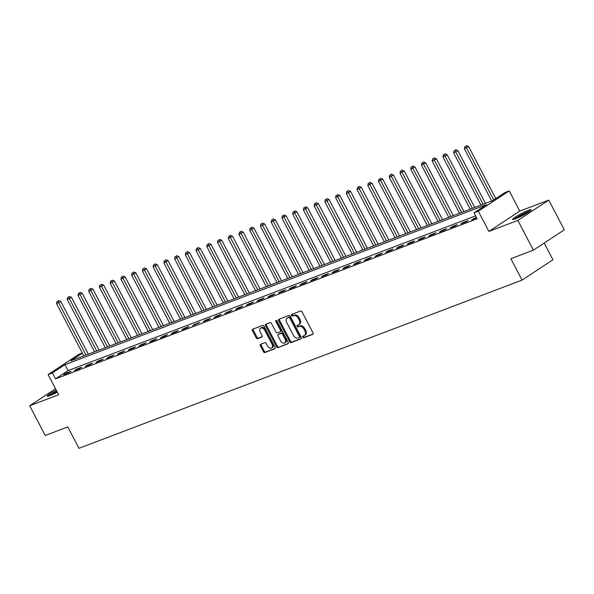 <?xml version="1.0" encoding="UTF-8"?>
<svg xmlns="http://www.w3.org/2000/svg" width="594" height="594" viewBox="0 0 594 594"><rect width="100%" height="100%" fill="white"/><g stroke="black" fill="none" stroke-linecap="round" stroke-linejoin="round"><path stroke-width="0.89" d="M302.821 337.154A0.928 0.624 -123.3 0 0 303.838 337.748L312.793 334.348A1.322 0.891 -123.3 0 0 312.912 334.288A1.322 0.891 -123.3 0 0 313.031 332.863L302.049 311.857A1.322 0.891 -123.3 0 0 300.594 311.011L291.639 314.412A0.928 0.624 -123.3 0 0 292.493 316.045L293.651 315.6A4.24 2.844 -123.3 0 1 298.299 318.31L299.22 320.062A4.24 2.844 -123.3 0 1 298.849 324.628A4.24 2.844 -123.3 0 1 298.47 324.821L297.312 325.26A0.928 0.624 -123.3 0 0 298.166 326.893L299.324 326.455A4.24 2.844 -123.3 0 1 303.972 329.165L304.893 330.917A4.24 2.844 -123.3 0 1 304.522 335.484A4.24 2.844 -123.3 0 1 304.143 335.669L302.985 336.115A0.928 0.624 -123.3 0 0 302.821 337.154M303.541 335.9A0.928 0.624 -123.3 0 0 304.677 337.199L313.157 333.977M292.196 314.196A0.928 0.624 -123.3 0 0 293.332 315.496L294.49 315.05L293.651 315.6M297.869 325.052A0.928 0.624 -123.3 0 0 299.005 326.344L300.163 325.906L299.324 326.455M56.259 390.117A10.529 1.151 -27.6 0 0 47.201 396.153A10.529 1.151 -27.6 0 0 50.015 395.559A10.529 1.151 -27.6 0 0 57.321 392.159M515.421 218.867A10.529 1.151 -27.6 0 0 525.816 213.766A10.529 1.151 -27.6 0 0 531.259 209.704A10.529 1.151 -27.6 0 0 528.445 210.298A10.529 1.151 -27.6 0 0 518.05 215.399A10.529 1.151 -27.6 0 0 512.607 219.461A10.529 1.151 -27.6 0 0 515.421 218.867M260.58 344.312A1.322 0.891 -123.3 0 0 260.462 344.372A1.322 0.891 -123.3 0 0 260.343 345.797L263.424 351.693A1.322 0.891 -123.3 0 0 264.879 352.539L274.829 348.76A1.322 0.891 -123.3 0 0 274.94 348.7A1.322 0.891 -123.3 0 0 275.059 347.275L264.078 326.269A1.322 0.891 -123.3 0 0 262.622 325.423L252.68 329.202A1.322 0.891 -123.3 0 0 252.561 329.262A1.322 0.891 -123.3 0 0 252.45 330.687L256.17 337.808A1.322 0.891 -123.3 0 0 257.618 338.654L261.88 337.036A1.322 0.891 -123.3 0 0 261.991 336.976A1.322 0.891 -123.3 0 0 262.11 335.551L260.261 332.016A3.542 2.383 -123.3 0 1 260.573 328.2A3.542 2.383 -123.3 0 1 264.776 330.309L272 344.134A3.542 2.383 -123.3 0 1 271.696 347.95A3.542 2.383 -123.3 0 1 267.493 345.849L266.29 343.54A1.322 0.891 -123.3 0 0 264.835 342.693L260.58 344.312M475.608 215.889L68.043 370.619L55.517 378.861L52.406 372.913L48.114 374.547L79.024 354.217L82.321 352.962M533.397 250.148L517.857 220.426L548.759 200.104L564.3 229.819L533.397 250.148L510.855 258.702L522.044 280.101L78.965 448.314L67.775 426.915L45.241 435.476L29.7 405.754L58.68 394.75L48.114 374.547M548.759 200.104L519.78 211.1L488.877 231.43L517.857 220.426M488.877 231.43L478.311 211.219L474.019 212.852L486.545 204.611L64.939 364.671L52.406 372.913M55.517 378.861L477.123 218.792L474.019 212.852M289.642 341.736A1.322 0.891 -123.3 0 0 291.09 342.589L301.039 338.81A1.322 0.891 -123.3 0 0 301.158 338.751A1.322 0.891 -123.3 0 0 301.269 337.325L290.288 316.32A1.322 0.891 -123.3 0 0 288.84 315.473L278.89 319.245A1.322 0.891 -123.3 0 0 278.772 319.312A1.322 0.891 -123.3 0 0 278.66 320.738L289.642 341.736L290.473 341.186A1.322 0.891 -123.3 0 0 291.929 342.04L301.403 338.439M287.934 343.785L277.985 347.564A1.322 0.891 -123.3 0 1 276.537 346.718L265.555 325.712A1.322 0.891 -123.3 0 1 265.667 324.287A1.322 0.891 -123.3 0 1 265.785 324.227L270.04 322.609A1.322 0.891 -123.3 0 1 271.495 323.455L275.95 331.972A1.322 0.891 -123.3 0 0 277.398 332.818L280.227 331.749A1.322 0.891 -123.3 0 0 280.346 331.69A1.322 0.891 -123.3 0 0 280.457 330.264L275.824 321.391A0.928 0.624 -123.3 0 1 277.004 320.946L288.164 342.3A1.322 0.891 -123.3 0 1 288.053 343.726A1.322 0.891 -123.3 0 1 287.934 343.785L288.149 343.644M55.546 388.758L29.7 405.754M476.395 217.389L471.651 219.773L476.648 217.872M468.154 220.515L463.001 222.475L460.914 223.849L466.067 221.889L468.154 220.515M457.425 224.591L452.272 226.544L450.185 227.918L455.331 225.965L457.425 224.591M446.688 228.668L441.535 230.621L439.449 231.994L444.602 230.041L446.688 228.668M435.951 232.744L430.806 234.697L428.712 236.07L433.865 234.118L435.951 232.744M425.222 236.813L420.069 238.773L417.983 240.147L423.136 238.187L425.222 236.813M414.486 240.889L409.333 242.849L407.246 244.223L412.399 242.263L414.486 240.889M403.757 244.966L398.604 246.918L396.517 248.292L401.663 246.339L403.757 244.966M393.02 249.042L387.867 250.995L385.781 252.368L390.934 250.416L393.02 249.042M382.291 253.118L377.138 255.071L375.044 256.445L380.197 254.492L382.291 253.118M371.554 257.187L366.401 259.147L364.315 260.521L369.468 258.561L371.554 257.187M360.818 261.263L355.665 263.224L353.579 264.597L358.731 262.637L360.818 261.263M350.089 265.34L344.936 267.3L342.849 268.674L348.002 266.713L350.089 265.34M339.352 269.416L334.199 271.369L332.113 272.743L337.266 270.79L339.352 269.416M328.623 273.492L323.47 275.445L321.384 276.819L326.529 274.866L328.623 273.492M317.887 277.569L312.734 279.522L310.647 280.895L315.8 278.942L317.887 277.569M307.15 281.638L302.004 283.598L299.911 284.972L305.064 283.011L307.15 281.638M296.421 285.714L291.268 287.674L289.181 289.048L294.334 287.088L296.421 285.714M285.684 289.79L280.531 291.743L278.445 293.117L283.598 291.164L285.684 289.79M274.955 293.867L269.802 295.819L267.716 297.193L272.861 295.24L274.955 293.867M264.219 297.943L259.066 299.896L256.979 301.269L262.132 299.317L264.219 297.943M253.489 302.012L248.337 303.972L246.243 305.346L251.396 303.386L253.489 302.012M242.753 306.088L237.6 308.048L235.514 309.422L240.667 307.462L242.753 306.088M232.016 310.165L224.777 313.491L229.93 311.538L232.016 310.165M221.287 314.241L216.134 316.194L214.048 317.567L219.201 315.614L221.287 314.241M210.551 318.317L205.398 320.27L203.311 321.644L208.464 319.691L210.551 318.317M199.822 322.394L194.669 324.346L192.575 325.72L199.822 322.394M189.085 326.462L183.932 328.423L181.846 329.796L186.999 327.836L189.085 326.462M178.349 330.539L173.203 332.499L171.109 333.873L176.262 331.912L178.349 330.539M167.619 334.615L162.466 336.568L160.38 337.941L165.533 335.989L167.619 334.615M156.883 338.691L151.73 340.644L149.643 342.018L154.796 340.065L156.883 338.691M146.154 342.768L141.001 344.72L138.914 346.094L144.06 344.141L146.154 342.768M135.417 346.837L130.264 348.797L128.178 350.17L133.331 348.21L135.417 346.837M124.688 350.913L119.535 352.873L117.441 354.247L122.594 352.287L124.688 350.913M113.951 354.989L108.799 356.942L106.712 358.316L111.865 356.363L113.951 354.989M103.215 359.066L98.062 361.018L95.976 362.392L101.129 360.439L103.215 359.066M92.486 363.142L87.333 365.095L85.246 366.468L90.399 364.516L92.486 363.142M81.749 367.211L76.596 369.171L74.51 370.545L79.663 368.584L81.749 367.211M71.02 371.287L65.867 373.247L63.773 374.621L68.926 372.661L71.02 371.287M522.044 280.101L552.947 259.778L544.201 243.043M82.425 353.17L70.783 360.825L492.396 200.765L504.922 192.523L509.221 190.897L478.311 211.219M519.78 211.1L509.221 190.897M68.043 370.619L64.939 364.671M473.737 218.399L473.99 218.882M463.001 222.475L463.253 222.958M452.272 226.544L452.524 227.034M441.535 230.621L441.788 231.103M430.806 234.697L431.058 235.179M420.069 238.773L420.322 239.256M409.333 242.849L409.593 243.332M398.604 246.918L398.856 247.408M387.867 250.995L388.12 251.485M377.138 255.071L377.39 255.554M366.401 259.147L366.654 259.63M355.665 263.224L355.925 263.706M344.936 267.3L345.188 267.783M334.199 271.369L334.452 271.859M323.47 275.445L323.723 275.928M312.734 279.522L312.986 280.004M302.004 283.598L302.257 284.081M291.268 287.674L291.52 288.157M280.531 291.743L280.791 292.233M269.802 295.819L270.055 296.302M259.066 299.896L259.318 300.378M248.337 303.972L248.589 304.455M237.6 308.048L237.852 308.531M226.863 312.125L227.123 312.607M216.134 316.194L216.387 316.684M205.398 320.27L205.65 320.753M194.669 324.346L194.921 324.829M183.932 328.423L184.185 328.905M173.203 332.499L173.455 332.982M162.466 336.568L162.719 337.058M151.73 340.644L151.99 341.127M141.001 344.72L141.253 345.203M130.264 348.797L130.517 349.279M119.535 352.873L119.788 353.356M108.799 356.942L109.051 357.432M98.062 361.018L98.322 361.508M87.333 365.095L87.585 365.577M76.596 369.171L76.849 369.654M65.867 373.247L66.12 373.73M304.522 335.484L305.361 334.934A4.24 2.844 -123.3 0 0 305.724 330.368L304.893 330.917M300.163 325.906A4.24 2.844 -123.3 0 1 304.811 328.616L305.724 330.368M298.849 324.628L299.688 324.079A4.24 2.844 -123.3 0 0 300.052 319.513L299.22 320.062M294.49 315.05A4.24 2.844 -123.3 0 1 299.138 317.76L300.052 319.513M279.366 319.067A1.322 0.891 -123.3 0 0 279.492 320.188L290.473 341.186M299.257 337.526A0.928 0.624 -123.3 0 0 299.421 336.486L289.783 318.05A0.928 0.624 -123.3 0 0 288.766 317.456L287.541 317.924A4.24 2.844 -123.3 0 0 287.162 318.117A4.24 2.844 -123.3 0 0 286.798 322.683L293.384 335.283A4.24 2.844 -123.3 0 0 298.032 337.993L299.257 337.526M299.413 337.429L300.089 336.976A0.928 0.624 -123.3 0 0 300.252 335.937L299.421 336.486M287.162 318.117L288.001 317.567A4.24 2.844 -123.3 0 1 288.38 317.374L289.597 316.906A0.928 0.624 -123.3 0 1 290.615 317.5L300.252 335.937M288.298 343.414L277.985 347.564M266.261 324.049A1.322 0.891 -123.3 0 0 266.387 325.163L277.368 346.168A1.322 0.891 -123.3 0 0 278.824 347.015M280.442 331.601L281.059 331.2A1.322 0.891 -123.3 0 0 281.177 331.14A1.322 0.891 -123.3 0 0 281.296 329.715L276.656 320.842L275.824 321.391M276.522 320.433A0.928 0.624 -123.3 0 0 276.656 320.842M280.568 340.815A3.542 2.383 -123.3 0 0 284.771 342.916A3.542 2.383 -123.3 0 0 285.075 339.1L282.529 334.229A1.322 0.891 -123.3 0 0 281.081 333.383L278.252 334.452A1.322 0.891 -123.3 0 0 278.141 334.511A1.322 0.891 -123.3 0 0 278.022 335.944L280.568 340.815M284.771 342.916L285.603 342.367A3.542 2.383 -123.3 0 0 285.914 338.55L285.075 339.1M278.868 334.051A1.322 0.891 -123.3 0 1 278.972 333.962A1.322 0.891 -123.3 0 1 279.091 333.902L281.912 332.833A1.322 0.891 -123.3 0 1 283.368 333.68L285.914 338.55M271.696 347.95L272.527 347.401A3.542 2.383 -123.3 0 0 272.839 343.584L272 344.134M260.573 328.2L261.405 327.65A3.542 2.383 -123.3 0 1 265.607 329.759L272.839 343.584M253.148 329.024A1.322 0.891 -123.3 0 0 253.282 330.138L257.002 337.258A1.322 0.891 -123.3 0 0 258.457 338.105L262.244 336.664M261.048 344.134A1.322 0.891 -123.3 0 0 261.182 345.248L264.263 351.143A1.322 0.891 -123.3 0 0 265.718 351.99L275.193 348.388M495.79 198.53L468.621 146.57L464.389 148.76L491.713 201.024M493.703 199.903L466.535 147.943L465.711 146.235L466.542 145.686L465.711 146.235M464.389 148.76L464.85 146.562M466.542 145.686L468.621 146.57M485.469 203.393L457.892 150.646L453.653 152.836L480.977 205.101M483.122 204.284L455.798 152.019L454.974 150.312L455.813 149.762L454.974 150.312M453.653 152.836L454.12 150.631M455.813 149.762L457.892 150.646M474.732 207.469L447.156 154.722L442.924 156.913L470.248 209.177M472.393 208.36L445.069 156.096L444.245 154.381L445.077 153.831L444.245 154.381M442.924 156.913L443.384 154.707M445.077 153.831L447.156 154.722M463.996 211.546L436.427 158.798L432.187 160.989L459.511 213.246M461.657 212.437L434.333 160.172L433.509 158.457L434.348 157.907L433.509 158.457M432.187 160.989L432.647 158.784M434.348 157.907L436.427 158.798M453.267 215.622L425.69 162.875L421.458 165.058L448.774 217.322M450.92 216.506L423.604 164.248L422.779 162.533L423.611 161.984L422.779 162.533M421.458 165.058L421.918 162.86M423.611 161.984L425.69 162.875M514.79 219.097A9.11 0.995 152.4 0 1 520.233 215.585A9.11 0.995 152.4 0 1 529.714 211.293M526.923 213.112A8.435 0.921 -27.6 0 0 520.7 216.179A8.435 0.921 -27.6 0 0 517.879 217.842M530.405 210.766A10.462 1.143 -27.6 0 0 519.906 215.592A10.462 1.143 -27.6 0 0 513.966 219.364M49.391 395.79A9.11 0.995 152.4 0 1 56.824 391.208M57.173 391.862A8.435 0.921 -27.6 0 0 52.48 394.527M56.757 391.075A10.462 1.143 -27.6 0 0 48.56 396.057M442.53 219.698L414.954 166.951L410.721 169.134L438.045 221.399M440.191 220.582L412.867 168.325L412.043 166.61L412.875 166.06L412.043 166.61M410.721 169.134L411.182 166.936M412.875 166.06L414.954 166.951M431.801 223.767L404.224 171.02L399.985 173.21L427.309 225.475M429.455 224.658L402.138 172.394L401.306 170.686L402.145 170.136L401.306 170.686M399.985 173.21L400.453 171.013M402.145 170.136L404.224 171.02M421.064 227.844L393.488 175.096L389.256 177.287L416.58 229.551M418.725 228.735L391.401 176.47L390.577 174.755L391.409 174.205L390.577 174.755M389.256 177.287L389.716 175.082M391.409 174.205L393.488 175.096M410.328 231.92L382.759 179.173L378.519 181.363L405.843 233.62M407.989 232.811L380.665 180.546L379.841 178.831L380.68 178.282L379.841 178.831M378.519 181.363L378.987 179.158M380.68 178.282L382.759 179.173M399.599 235.996L372.022 183.249L367.79 185.439L395.107 237.697M397.26 236.887L369.936 184.623L369.112 182.907L369.943 182.358L369.112 182.907M367.79 185.439L368.25 183.234M369.943 182.358L372.022 183.249M388.862 240.073L361.286 187.325L357.053 189.508L384.377 241.773M386.523 240.956L359.199 188.699L358.375 186.984L359.214 186.434L358.375 186.984M357.053 189.508L357.514 187.31M359.214 186.434L361.286 187.325M378.133 244.141L350.557 191.394L346.324 193.585L373.641 245.849M375.787 245.032L348.47 192.768L347.639 191.06L348.478 190.511L347.639 191.06M346.324 193.585L346.785 191.387M348.478 190.511L350.557 191.394M367.396 248.218L339.82 195.471L335.588 197.661L362.912 249.926M365.058 249.109L337.734 196.844L336.909 195.136L337.741 194.587L336.909 195.136M335.588 197.661L336.048 195.456M337.741 194.587L339.82 195.471M356.667 252.294L329.091 199.547L324.851 201.737L352.175 254.002M354.321 253.185L326.997 200.921L326.173 199.205L327.012 198.656L326.173 199.205M324.851 201.737L325.319 199.532M327.012 198.656L329.091 199.547M345.931 256.37L318.354 203.623L314.122 205.814L341.446 258.071M343.592 257.261L316.268 204.997L315.444 203.282L316.275 202.732L315.444 203.282M314.122 205.814L314.582 203.608M316.275 202.732L318.354 203.623M335.194 260.447L307.625 207.7L303.386 209.882L330.709 262.147M332.855 261.33L305.531 209.073L304.707 207.358L305.546 206.809L304.707 207.358M303.386 209.882L303.846 207.685M305.546 206.809L307.625 207.7M324.465 264.523L296.889 211.776L292.656 213.959L319.973 266.223M322.119 265.407L294.802 213.149L293.978 211.434L294.81 210.885L293.978 211.434M292.656 213.959L293.117 211.761M294.81 210.885L296.889 211.776M313.729 268.592L286.152 215.845L281.92 218.035L309.244 270.3M311.39 269.483L284.066 217.218L283.241 215.511L284.073 214.961L283.241 215.511M281.92 218.035L282.38 215.837M284.073 214.961L286.152 215.845M302.999 272.668L275.423 219.921L271.183 222.111L298.507 274.376M300.653 273.559L273.337 221.295L272.505 219.58L273.344 219.03L272.505 219.58M271.183 222.111L271.651 219.906M273.344 219.03L275.423 219.921M292.263 276.745L264.686 223.997L260.454 226.188L287.778 278.445M289.924 277.636L262.6 225.371L261.776 223.656L262.607 223.106L261.776 223.656M260.454 226.188L260.914 223.983M262.607 223.106L264.686 223.997M281.526 280.821L253.957 228.074L249.718 230.264L277.042 282.521M279.187 281.704L251.863 229.447L251.039 227.732L251.878 227.183L251.039 227.732M249.718 230.264L250.185 228.059M251.878 227.183L253.957 228.074M270.797 284.897L243.221 232.15L238.988 234.333L266.305 286.598M268.458 285.781L241.134 233.524L240.31 231.809L241.142 231.259L240.31 231.809M238.988 234.333L239.449 232.135M241.142 231.259L243.221 232.15M260.061 288.966L232.484 236.219L228.252 238.409L255.576 290.674M257.722 289.857L230.398 237.593L229.574 235.885L230.413 235.335L229.574 235.885M228.252 238.409L228.712 236.212M230.413 235.335L232.484 236.219M249.332 293.042L221.755 240.295L217.523 242.486L244.839 294.75M246.985 293.933L219.669 241.669L218.837 239.961L219.676 239.412L218.837 239.961M217.523 242.486L217.983 240.28M219.676 239.412L221.755 240.295M238.595 297.119L211.019 244.372L206.786 246.562L234.11 298.827M236.256 298.01L208.932 245.745L208.108 244.03L208.94 243.481L208.108 244.03M206.786 246.562L207.247 244.357M208.94 243.481L211.019 244.372M227.866 301.195L200.289 248.448L196.05 250.638L223.374 302.895M225.52 302.086L198.196 249.822L197.371 248.106L198.21 247.557L197.371 248.106M196.05 250.638L196.517 248.433M198.21 247.557L200.289 248.448M217.129 305.271L189.553 252.524L185.321 254.707L212.645 306.972M214.79 306.155L187.466 253.898L186.642 252.183L187.474 251.633L186.642 252.183M185.321 254.707L185.781 252.509M187.474 251.633L189.553 252.524M206.393 309.34L178.824 256.601L174.584 258.784L201.908 311.048M204.054 310.231L176.73 257.967L175.906 256.259L176.745 255.71L175.906 256.259M174.584 258.784L175.044 256.586M176.745 255.71L178.824 256.601M195.664 313.417L168.087 260.669L163.855 262.86L191.171 315.124M193.317 314.308L166.001 262.043L165.177 260.335L166.008 259.786L165.177 260.335M163.855 262.86L164.315 260.662M166.008 259.786L168.087 260.669M184.927 317.493L157.351 264.746L153.118 266.936L180.442 319.201M182.588 318.384L155.264 266.119L154.44 264.404L155.272 263.855L154.44 264.404M153.118 266.936L153.579 264.731M155.272 263.855L157.351 264.746M174.198 321.569L146.621 268.822L142.382 271.013L169.706 323.27M171.852 322.46L144.535 270.196L143.703 268.481L144.542 267.931L143.703 268.481M142.382 271.013L142.85 268.807M144.542 267.931L146.621 268.822M163.461 325.646L135.885 272.898L131.653 275.089L158.977 327.346M161.123 326.529L133.798 274.272L132.974 272.557L133.806 272.007L132.974 272.557M131.653 275.089L132.113 272.884M133.806 272.007L135.885 272.898M152.725 329.722L125.156 276.975L120.916 279.158L148.24 331.422M150.386 330.606L123.062 278.348L122.238 276.633L123.077 276.084L122.238 276.633M120.916 279.158L121.384 276.96M123.077 276.084L125.156 276.975M141.996 333.791L114.419 281.044L110.187 283.234L137.504 335.499M139.657 334.682L112.333 282.417L111.509 280.71L112.34 280.16L111.509 280.71M110.187 283.234L110.647 281.036M112.34 280.16L114.419 281.044M131.259 337.867L103.683 285.12L99.45 287.31L126.774 339.575M128.92 338.758L101.596 286.494L100.772 284.778L101.611 284.236L100.772 284.778M99.45 287.31L99.911 285.105M101.611 284.236L103.683 285.12M120.53 341.944L92.954 289.196L88.721 291.387L116.038 343.644M118.184 342.835L90.867 290.57L90.036 288.855L90.875 288.305L90.036 288.855M88.721 291.387L89.182 289.181M90.875 288.305L92.954 289.196M109.793 346.02L82.217 293.273L77.985 295.463L105.309 347.72M107.455 346.911L80.131 294.646L79.306 292.931L80.138 292.382L79.306 292.931M77.985 295.463L78.445 293.258M80.138 292.382L82.217 293.273M99.064 350.096L71.488 297.349L67.248 299.532L94.572 351.797M96.718 350.98L69.394 298.723L68.57 297.007L69.409 296.458L68.57 297.007M67.248 299.532L67.716 297.334M69.409 296.458L71.488 297.349M88.328 354.165L60.751 301.418L56.519 303.608L83.843 355.873M85.989 355.056L58.665 302.792L57.841 301.084L58.672 300.534L57.841 301.084M56.519 303.608L56.979 301.41M58.672 300.534L60.751 301.418M304.677 337.199L303.838 337.748M293.332 315.496L292.493 316.045M299.005 326.344L298.166 326.893M304.811 328.616L303.972 329.165M299.138 317.76L298.299 318.31M279.492 320.188L278.66 320.738M291.929 342.04L291.09 342.589M290.615 317.5L289.783 318.05M289.597 316.906L288.766 317.456M288.38 317.374L287.541 317.924M277.368 346.168L276.537 346.718M266.387 325.163L265.555 325.712M281.296 329.715L280.457 330.264M283.368 333.68L282.529 334.229M281.912 332.833L281.081 333.383M279.091 333.902L278.252 334.452M265.607 329.759L264.776 330.309M258.457 338.105L257.618 338.654M257.002 337.258L256.17 337.808M253.282 330.138L252.45 330.687M265.718 351.99L264.879 352.539M264.263 351.143L263.424 351.693M261.182 345.248L260.343 345.797M300.178 336.939L299.339 337.489M281.177 331.14L280.346 331.69M278.972 333.962L278.141 334.511"/></g></svg>

